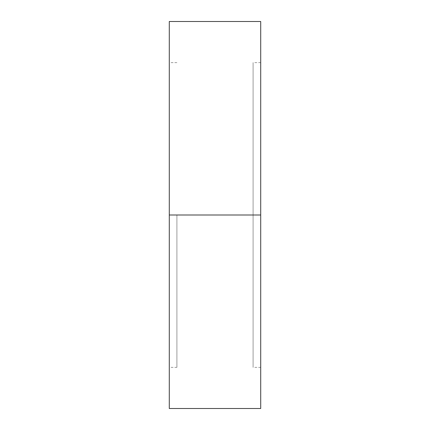 <?xml version="1.0" encoding="UTF-8"?>
<svg xmlns="http://www.w3.org/2000/svg" width="430" height="430" viewBox="0 0 430 430"><rect width="100%" height="100%" fill="white"/><g stroke="black" fill="none" stroke-linecap="round" stroke-linejoin="round"><path stroke-width="0.32" stroke-dasharray="2.15 1.61" d="M169.291 215L169.291 21.5L169.291 215L176.907 215L176.907 367.36L176.907 215L169.291 215L169.291 367.36L169.291 215L176.907 215L169.291 215L169.291 62.64L169.291 367.36L169.291 62.64L169.291 215L260.709 215L169.291 215L169.291 408.5L169.291 215M260.709 21.5L260.709 367.36L260.709 215L253.093 215L260.709 215L253.093 215L253.093 367.36L253.093 62.64L253.093 215L260.709 215L260.709 62.64L260.709 408.5L260.709 21.5M253.093 215L253.093 62.64L253.093 215M176.907 215L176.907 367.36L176.907 215M176.907 367.36L169.291 367.36M260.709 367.36L253.093 367.36M260.709 62.64L253.093 62.64M176.907 62.64L169.291 62.64"/><path stroke-width="0.64" d="M169.291 408.5L169.291 21.5L169.291 215L260.709 215L260.709 21.5L260.709 215L169.291 215L169.291 408.5L260.709 408.5L260.709 215L260.709 408.5M169.291 21.5L260.709 21.5"/></g></svg>
